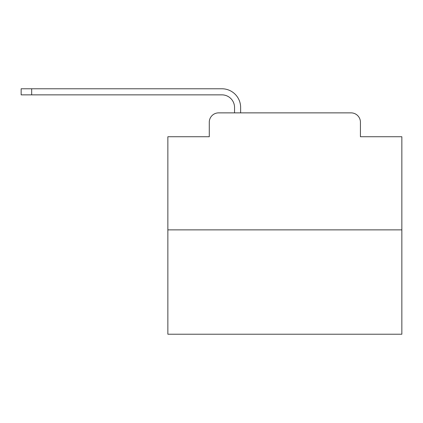 <?xml version="1.0" encoding="UTF-8"?>
<svg xmlns="http://www.w3.org/2000/svg" width="423" height="423" viewBox="0 0 423 423"><rect width="100%" height="100%" fill="white"/><g stroke="black" fill="none" stroke-linecap="round" stroke-linejoin="round"><path stroke-width="0.63" d="M209.279 122.231L209.279 136.74L209.279 122.231A9.359 9.359 0 0 1 218.638 112.872L234.548 112.872L234.548 107.49A12.637 12.637 0 0 0 221.911 94.858L21.15 94.858L21.15 88.772L221.911 88.772A18.718 18.718 0 0 1 240.634 107.49L240.634 112.872L248.354 112.872M401.85 229.869L167.862 229.869L167.862 334.228L401.85 334.228L401.85 136.74L360.433 136.74L360.433 122.231A9.359 9.359 0 0 0 351.074 112.872L218.638 112.872M167.862 229.869L167.862 136.74L209.279 136.74M321.358 112.872L351.074 112.872M360.433 136.74L360.433 122.231M234.548 107.49A12.637 12.637 0 0 0 221.911 94.858A12.637 12.637 0 0 1 234.548 107.49A12.637 12.637 0 0 0 221.911 94.858A12.637 12.637 0 0 1 234.548 107.49A12.637 12.637 0 0 0 221.911 94.858A12.637 12.637 0 0 1 234.548 107.49A12.637 12.637 0 0 0 221.911 94.858A12.637 12.637 0 0 1 234.548 107.49A12.637 12.637 0 0 0 221.911 94.858A12.637 12.637 0 0 1 234.548 107.49A12.637 12.637 0 0 0 221.911 94.858A12.637 12.637 0 0 1 234.548 107.49A12.637 12.637 0 0 0 221.911 94.858A12.637 12.637 0 0 1 234.548 107.49A12.637 12.637 0 0 0 221.911 94.858A12.637 12.637 0 0 1 234.548 107.49A12.637 12.637 0 0 0 221.911 94.858A12.637 12.637 0 0 1 234.548 107.49A12.637 12.637 0 0 0 221.911 94.858A12.637 12.637 0 0 1 234.548 107.49A12.637 12.637 0 0 0 221.911 94.858A12.637 12.637 0 0 1 234.548 107.49A12.637 12.637 0 0 0 221.911 94.858A12.637 12.637 0 0 1 234.548 107.49A12.637 12.637 0 0 0 221.911 94.858A12.637 12.637 0 0 1 234.548 107.49A12.637 12.637 0 0 0 221.911 94.858A12.637 12.637 0 0 1 234.548 107.49A12.637 12.637 0 0 0 221.911 94.858A12.637 12.637 0 0 1 234.548 107.49A12.637 12.637 0 0 0 221.911 94.858M31.677 94.858L31.677 88.772L221.911 88.772"/></g></svg>
